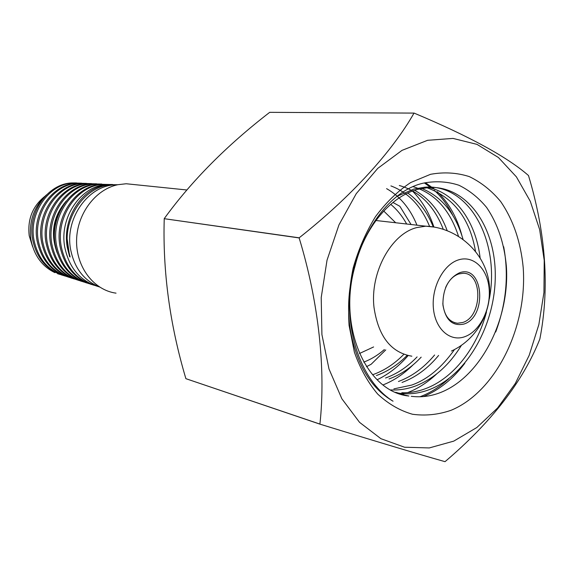 <?xml version="1.0" encoding="UTF-8"?>
<svg xmlns="http://www.w3.org/2000/svg" width="574" height="574" viewBox="0 0 574 574"><rect width="100%" height="100%" fill="white"/><g stroke="black" fill="none" stroke-linecap="round" stroke-linejoin="round"><path stroke-width="0.86" d="M363.737 362.115C371.069 359.346 377.943 355.155 384.358 349.544M406.65 224.004C402.345 216.133 397.029 209.575 390.7 204.33M366.499 366.686L371.191 364.232L385.771 349.889M411.056 224.506L399.87 206.303L392.939 202.457M99.553 287.022C83.775 280.578 74.075 267.778 70.451 248.614C65.049 218.285 88.073 185.883 114.778 184.85L117.692 184.735M98.692 286.691C80.532 281.396 69.232 268.259 64.776 247.286C58.986 217.359 81.228 185.538 107.044 184.512L112.597 184.491M116.5 184.756L109.139 184.606C83.488 185.646 61.418 217.689 67.395 247.896L69.669 256.714L70.114 256.944L67.969 248.033C62.473 217.89 85.289 185.746 111.672 184.713L117.749 184.728M57.572 273.705L59.818 274.401M62.422 275.247C46.508 269.83 36.6 258.013 32.711 239.796C27.322 212.638 47.735 183.881 71.585 182.955L76.514 182.927M79.664 183.142L72.998 183.013C49.005 183.953 28.592 212.889 33.981 240.09C38.035 258.838 48.281 270.792 64.733 275.951M65.422 276.13L66.756 276.438M70.107 277.5L69.476 277.357M68.787 277.192C51.839 272.198 41.271 260.072 37.102 240.822C31.656 213.349 52.227 184.111 76.45 183.163L81.422 183.135M84.593 183.35L77.863 183.228C53.619 184.182 32.897 213.471 38.372 241.116C42.454 260.122 52.822 272.234 69.468 277.45M71.865 278.254C55.621 272.715 45.511 260.582 41.529 241.855C36.033 213.951 56.948 184.333 81.35 183.379L86.358 183.35M89.594 183.572L82.764 183.443C58.247 184.405 37.296 214.167 42.799 242.149C46.932 261.428 57.422 273.705 74.268 278.978M78.466 280.27C61.109 275.154 50.304 262.705 46.049 242.91C40.481 214.611 61.633 184.577 86.358 183.601L91.417 183.572M94.645 183.795L87.765 183.666C62.939 184.641 41.744 214.827 47.319 243.211C51.495 262.77 62.1 275.211 79.133 280.521M81.565 281.339C64.998 275.678 54.681 263.222 50.612 243.979C45.023 215.322 66.405 184.806 91.402 183.823L96.511 183.788M99.804 184.017L92.809 183.888C67.782 184.871 46.264 215.451 51.875 244.273C56.101 264.105 66.835 276.711 84.084 282.092M86.609 282.939C69.798 277.199 59.352 264.578 55.269 245.069C49.586 215.939 71.312 185.05 96.547 184.046L101.698 184.01M106.958 184.519L97.953 184.111C72.575 185.115 50.849 216.197 56.532 245.363C60.794 265.482 71.642 278.254 89.085 283.685M91.546 284.51C74.642 278.706 64.116 265.927 59.976 246.167C54.279 216.707 76.177 185.294 101.749 184.276L109.95 184.548M110.66 184.512L103.155 184.34C77.54 185.352 55.52 216.85 61.239 246.461C65.572 266.888 76.55 279.832 94.186 285.307M46.451 194.887C34.045 206.482 28.829 221.162 30.809 238.935C33.708 254.921 41.73 266.164 54.874 272.657M32.575 246.555L29.217 235.763C27.365 219.404 32.553 206.281 44.786 196.401M464.969 336.637C479.742 331.306 490.842 309.3 489.177 289.188C487.728 269.012 473.643 255.028 458.576 259.857C443.487 264.37 431.404 287.273 433.392 308.188C435.157 329.175 450.224 342.262 464.969 336.637M459.652 272.729C448.402 278.074 442.827 288.815 442.92 304.938C445.546 320.12 452.549 326.491 463.921 324.059C487.548 316.891 483.444 264.018 459.652 272.729M442.819 303.223C444.046 315.277 448.94 321.957 457.5 323.255L462.752 322.48C482.641 316.647 482.971 272.42 462.96 273.296L458.705 273.956C453.137 275.929 448.768 280.464 445.596 287.567M135.593 184.72L126.208 183.752L117.799 184.713C95.341 189.398 76.801 214.131 76.579 240.7C76.163 267.283 93.957 290.214 116.041 293.156M66.211 201.058C53.073 216.391 50.103 233.776 57.314 253.213M67.266 239.552L69.669 256.714M64.094 203.949C53.949 217.618 51.33 232.822 56.23 249.568M445.008 461.661L445.087 461.625C491.444 422.22 523.029 381.373 539.833 339.091L539.861 338.983C549.727 288.048 545.946 233.582 528.503 175.587L528.453 175.501C507.28 157.003 469.159 136.196 414.098 113.092L414.012 113.107C392.501 151.091 351.539 196.502 299.176 237.808L299.14 237.93C318.835 302.39 325.889 370.287 319.912 424.078L319.969 424.164C377.986 442.023 419.666 454.522 445.008 461.661M414.098 113.092L269.751 112.339L414.012 113.107M453.747 441.133L476.851 427.508L497.636 407.949L515.294 383.489L529.199 355.292L538.864 324.54L543.944 292.489L544.231 260.402L539.653 229.578L530.297 201.302L516.406 176.871L498.426 157.513L477.001 144.375L453.022 138.413L427.587 140.307L402.015 150.359L377.749 168.383L356.267 193.646L338.969 224.85L327.022 260.209L321.218 297.554L321.914 334.563L328.988 368.96L341.846 398.743L359.546 422.342L380.899 438.687L404.584 447.232L429.287 447.935L453.747 441.133M390.758 389.925C399.023 390.334 407.203 389.05 415.311 386.072C433.793 378.883 449.148 365.329 461.367 345.397M454.522 349.523C441.686 367.669 427.408 379.522 411.673 385.082L393.879 388.885M395.651 392.3L398.715 393.161C408.846 394.625 418.927 393.491 428.965 389.768C467.214 375.453 495.506 324.396 495.276 275.183C495.398 225.941 466.282 185.072 428.469 187.533L417.843 189.334C390.743 196.279 364.634 226.895 355.069 265.97C337.268 326.843 366.542 392.085 408.896 396.031L400.573 394.123M486.487 312.005C477.145 347.701 453.381 378.481 425.241 388.756C417.434 391.633 409.628 392.96 401.814 392.738M397.861 195.964L413.976 189.025M386.596 188.638C400.049 196.337 410.173 208.52 416.968 225.173M376.401 375.532C387.644 371.507 397.89 364.784 407.138 355.356M433.248 226.909C427.393 212.301 418.912 201.015 407.805 193.051M390.916 185.904C408.308 192.505 421.18 205.973 429.539 226.299M403.838 354.33C394.56 363.816 384.286 370.574 373.007 374.614M389.036 378.955C400.86 374.65 411.572 367.374 421.173 357.15M447.182 230.605C440.229 211.878 429.388 198.446 414.643 190.303M399.31 185.502C419.486 191.264 434.138 205.844 443.272 229.241M417.097 356.899C407.633 366.779 397.122 373.817 385.57 378.015M402.001 382.463C415.784 377.333 427.989 368.321 438.615 355.428M463.024 239.279C455.526 213.621 441.736 196.674 421.653 188.437M412.785 186.564C434.618 193.094 449.844 209.639 458.468 236.194M434.611 354.99C424.086 367.618 412.032 376.458 398.449 381.502M480.115 257.87C476.018 222.683 456.165 193.94 429.524 187.72M426.776 187.676C453.625 197.434 469.862 218.637 475.494 251.283M413.99 189.025L424.573 187.232C469.173 183.343 500.277 241.209 489.342 298.882M355.069 265.97C339.786 318.383 357.789 379.371 393.046 401.212C372.404 389.122 358.628 367.697 351.726 336.945C336.974 271.839 376.731 191.874 424.789 182.855C436.627 180.867 448.007 181.664 458.935 185.251C469.403 190.374 478.63 197.786 486.637 207.487C497.744 223.867 504.324 243.512 506.376 266.401C509.992 319.718 480.409 378.137 438.931 393.125C429.754 396.426 420.527 397.481 411.242 396.297M430.543 174.309L410.704 182.539C397.818 191.056 386.087 202.421 375.511 216.62C365.925 232.183 358.463 249.36 353.132 268.137C349.222 287.373 347.873 306.494 349.085 325.494L354.38 352.156C360.163 368.522 367.92 382.478 377.642 394.022C388.239 403.888 399.848 410.625 412.469 414.249C425.363 416.021 438.227 414.701 451.064 410.295C496.036 391.683 527.592 326.864 523.187 267.427C520.718 241.826 513.206 219.856 500.657 201.517C491.566 190.597 481.112 182.295 469.295 176.605C456.897 172.638 443.982 171.87 430.543 174.309M319.912 424.078L185.89 378.675L319.969 424.164M185.89 378.675C169.868 324.848 162.643 271.516 164.236 218.694L299.14 237.93M299.176 237.808L164.236 218.694M164.264 218.586C191.659 180.839 226.795 145.43 269.665 112.361M503.663 246.712C508.951 275.054 506.297 303.481 495.706 331.994M448.846 378.661C439.921 386.854 430.292 392.889 419.967 396.77M436.663 373.925C427.73 382.341 418.044 388.569 407.612 392.623M404.491 393.735L401.936 394.532M387.45 397.143L386.776 397.186M424.401 182.955L432.05 188.394M434.166 190.216C441.679 197.018 447.907 205.442 452.843 215.48M413.072 364.863C403.945 373.889 393.943 380.569 383.066 384.917M376.903 387.034L376.228 387.228M464.775 363.328C452.979 378.969 439.189 390.047 423.411 396.577M425.463 182.704L434.54 189.205M437.316 191.702C448.832 202.895 457.019 217.481 461.883 235.469M412.462 191.077C421.947 200.606 429.087 212.567 433.887 226.967M408.121 355.593C398.952 366.19 388.612 374.248 377.118 379.758M359.453 353.512L373.617 346.947M376.781 220.595L375.992 220.409M434.575 227.125L425.8 226.185L416.746 227.584C391.102 233.934 369.914 272.693 374.011 307.434C378.288 336.285 390.901 352.544 411.852 356.203M395.68 222.748L383.733 211.045M71.585 182.955L72.998 183.013M76.45 183.163L77.863 183.228M81.35 183.379L82.764 183.443M86.358 183.601L87.765 183.666M91.402 183.823L92.809 183.888M96.547 184.046L97.953 184.111M101.749 184.276L103.155 184.34M107.044 184.512L109.139 184.606M375.92 220.502L425.8 226.185C455.605 227.326 482.569 249.891 488.417 278.864C494.422 307.808 478.436 338.739 451.444 351.037M454.249 322.602L457.5 323.255M126.208 183.752L186.844 189.98M376.573 220.574L375.984 220.416M111.672 184.713L114.778 184.85M424.573 187.232L428.469 187.526"/></g></svg>
